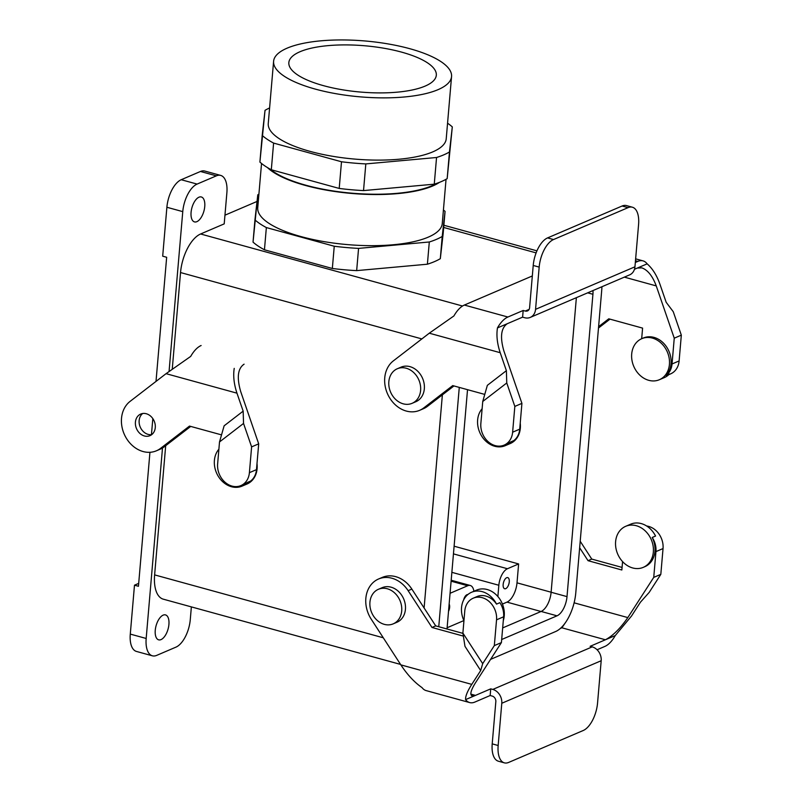 <?xml version="1.0" encoding="UTF-8"?>
<svg xmlns="http://www.w3.org/2000/svg" width="803" height="803" viewBox="0 0 803 803"><rect width="100%" height="100%" fill="white"/><g stroke="black" fill="none" stroke-linecap="round" stroke-linejoin="round"><path stroke-width="1.2" d="M506.382 370.675L506.763 382.971L514.833 406.408L512.625 432.195A18.8 15.377 66.8 0 1 504.143 445.113A18.8 15.377 66.8 0 1 487.833 441.389A18.8 15.377 66.8 0 1 480.856 423.462L482.744 401.48L487.351 385.34L506.382 370.675L500.199 352.698C497.187 343.664 496.274 335.403 497.458 327.915A28.205 13.591 -74.6 0 1 507.887 317.024L464.355 305.05L532.319 275.961M507.887 317.024L523.175 310.48L522.602 317.155L524.68 317.727A11.754 9.616 -113.2 0 0 530.251 317.416A11.754 9.616 -113.2 0 0 535.561 309.336L539.174 267.098A23.498 11.322 -74.6 0 1 553.508 239.555L547.556 237.909A23.498 11.322 105.4 0 0 533.222 265.462L529.599 307.7A4.698 3.844 -113.2 0 1 527.481 310.932A4.698 3.844 -113.2 0 1 525.242 311.052L523.175 310.48M647.148 263.846L637.281 268.072L641.808 267.861C647.74 269.979 652.548 275.991 656.252 285.908L674.249 338.183L681.325 335.152L673.255 311.705L666.169 302.289L659.976 284.312C656.794 275.349 652.518 268.533 647.148 263.846A28.205 13.591 105.4 0 0 643.042 260.885A28.205 13.591 105.4 0 0 637.853 261.397L635.324 262.481M514.833 406.408L521.92 403.377L519.712 429.173A18.8 15.377 66.8 0 1 513.769 440.616L510.417 442.051A18.8 15.377 -113.2 0 1 507.867 443.517L504.143 445.113M497.458 327.915L507.315 323.689C501.012 327.965 499.878 337.099 503.923 351.102L521.92 403.377M464.355 305.05A28.205 13.591 105.4 0 0 453.916 315.94L429.284 333.195L393.34 360.888A28.205 23.076 66.8 0 0 388.632 396.1A28.205 23.076 66.8 0 0 419.668 410.313A28.205 23.076 66.8 0 0 423.803 407.884L427.537 406.288A28.205 23.076 66.8 0 1 423.402 408.717L419.668 410.313M484.761 394.414L452.721 385.601L423.803 407.884M641.677 338.715L642.591 328.116L608.774 318.811L598.606 326.65M641.778 338.675L643.394 337.983A22.323 18.268 66.8 0 1 667.223 347.93A22.323 18.268 66.8 0 1 666.099 375.423L669.451 373.987A22.323 18.268 -113.2 0 1 664.322 377.601L659.353 379.729A22.323 18.268 -113.2 0 0 669.16 358.158A22.323 18.268 -113.2 0 0 652.377 338.083A22.323 18.268 -113.2 0 0 641.778 338.675A22.323 18.268 -113.2 0 0 640.051 339.549A22.323 18.268 -113.2 0 0 634.26 367.463A22.323 18.268 -113.2 0 0 659.353 379.729M674.249 338.183L672.041 363.97A18.8 15.377 66.8 0 1 666.099 375.423M609.999 319.152L598.486 328.015M681.325 335.152L679.117 360.938A18.8 15.377 66.8 0 1 670.635 373.857L668.809 374.64M637.281 268.072L634.47 269.276M530.251 317.416L629.652 274.867A11.754 9.616 -113.2 0 0 634.952 266.797L638.576 224.559A23.498 11.322 105.4 0 0 632.383 207.214A23.498 11.322 105.4 0 0 628.056 207.646L553.508 239.555M628.056 207.646L622.104 206.01A23.498 11.322 -74.6 0 1 626.43 205.578L632.383 207.214M622.104 206.01L547.556 237.909M507.315 323.689L522.602 317.155M453.946 385.942L427.537 406.288M506.763 382.971L482.744 401.48M482.121 408.737A22.323 18.268 -113.2 0 0 481.659 436.069A22.323 18.268 -113.2 0 0 505.278 445.665A22.323 18.268 -113.2 0 0 510.417 442.051M505.278 445.665L510.256 443.537A22.323 18.268 -113.2 0 0 520.234 423.101M615.279 635.544L605.412 639.77C612.87 635.815 620.338 628.428 627.816 617.587L653.742 577.387L660.819 574.356L649.195 592.383L640.463 602.17L631.539 615.991L615.279 635.544A28.205 13.591 -74.6 0 1 604.84 646.435L597.071 649.768M504.354 762.85L498.402 761.214A23.498 11.322 -74.6 0 1 492.209 743.869L495.832 701.631A4.698 3.844 66.8 0 0 492.239 696.091L490.161 695.518L490.733 688.854L492.811 689.426A11.754 9.616 66.8 0 1 501.785 703.267L498.161 745.505A23.498 11.322 105.4 0 0 504.354 762.85A23.498 11.322 105.4 0 0 508.68 762.418L583.229 730.509A23.498 11.322 -74.6 0 0 597.562 702.966L601.186 660.728A11.754 9.616 66.8 0 0 592.212 646.877L590.135 646.315L605.412 639.77L561.879 627.795L560.364 628.438M480.676 670.555L482.703 663.639L494.327 645.612L496.545 619.826A18.8 15.377 -113.2 0 0 489.569 601.899A18.8 15.377 -113.2 0 0 473.258 598.175A18.8 15.377 -113.2 0 0 464.766 611.093L462.889 633.075L464.977 646.335L480.676 670.555L471.762 684.377C467.386 691.263 465.328 696.342 465.589 699.614A28.205 13.591 105.4 0 0 469.685 702.575A28.205 13.591 105.4 0 0 474.884 702.063L490.161 695.518M494.327 645.612L501.413 642.581L475.486 682.781C470.769 690.379 469.675 694.776 472.194 695.95L475.456 695.398L490.733 688.854M622.074 567.42L591.771 559.089L580.208 541.252M465.589 699.614L475.456 695.398L470.849 694.123M462.929 633.366L435.708 625.878L411.859 589.091A28.205 23.076 -113.2 0 0 382.298 577.397L378.574 578.993A28.205 23.076 -113.2 0 0 371.207 619.143L400.848 664.874C407.362 674.751 414.428 682.339 422.057 687.639A28.205 13.591 -74.6 0 0 426.152 690.6L469.685 702.575M501.413 642.581L503.622 616.794A18.8 15.377 -113.2 0 0 499.878 602.682L496.525 604.117A22.323 18.268 66.8 0 0 471.622 592.243L476.601 590.115A22.323 18.268 66.8 0 1 497.75 596.388A22.323 18.268 66.8 0 1 503.29 620.649M463.361 636.106L431.984 627.474L408.135 590.687A28.205 23.076 -113.2 0 0 378.574 578.993M431.984 627.474L435.708 625.878M463.943 620.689A22.323 18.268 66.8 0 1 471.622 592.243M473.258 598.175L476.982 596.579A18.8 15.377 66.8 0 1 496.525 604.117M482.703 663.639L462.889 633.075M561.879 627.795L565.171 623.028M653.742 577.387L655.951 551.601A18.8 15.377 -113.2 0 0 652.207 537.488L655.559 536.053A22.323 18.268 66.8 0 0 630.666 524.178L625.698 526.306A22.323 18.268 66.8 0 1 651.273 539.646A22.323 18.268 66.8 0 1 643.263 567.36A22.323 18.268 66.8 0 1 632.664 567.952A22.323 18.268 66.8 0 1 621.161 559.932A22.323 18.268 66.8 0 1 625.698 526.306M643.263 567.36L644.879 566.667A22.323 18.268 -113.2 0 0 652.207 537.488M622.576 561.598L621.853 569.989L588.037 560.685L579.646 547.746M591.771 559.089L588.037 560.685M660.819 574.356L663.037 548.569A18.8 15.377 -113.2 0 0 646.676 526.005M447.171 178.657L452.3 126.894A102.232 32.1 -175.1 0 0 447.562 123.21A102.232 32.1 -175.1 0 1 452.3 126.894L449.459 151.978A102.232 32.1 -175.1 0 1 436.551 157.498L365.817 163.912A102.232 32.1 -175.1 0 1 341.496 161.764L273.602 143.085A102.232 32.1 -175.1 0 1 262.19 135.416L265.03 110.332A102.232 32.1 -175.1 0 1 269.597 107.953A102.232 32.1 -175.1 0 0 265.03 110.332L259.901 162.086A102.232 32.1 4.9 0 0 271.314 169.764L339.207 188.434A102.232 32.1 4.9 0 0 363.528 190.592L434.262 184.178A102.232 32.1 4.9 0 0 447.171 178.657L449.459 151.978A102.232 32.1 -175.1 0 1 436.551 157.498L434.262 184.178A102.232 32.1 4.9 0 0 447.171 178.657L452.3 126.894L447.171 178.657M268.262 123.521A89.304 28.045 4.9 0 0 354.846 159.094A89.304 28.045 4.9 0 0 446.227 138.778L451.557 76.536A89.304 28.045 -175.1 0 1 360.186 96.852A89.304 28.045 -175.1 0 1 273.602 61.279A89.304 28.045 -175.1 0 1 287.123 48.16A89.304 28.045 -175.1 0 1 388.291 43.954A89.304 28.045 -175.1 0 1 451.557 76.536A89.304 28.045 -175.1 0 1 360.186 96.852A89.304 28.045 -175.1 0 1 273.602 61.279A89.304 28.045 -175.1 0 1 287.123 48.16A89.304 28.045 -175.1 0 1 388.291 43.954A89.304 28.045 -175.1 0 1 451.557 76.536L446.227 138.778A89.304 28.045 4.9 0 1 354.846 159.094A89.304 28.045 4.9 0 1 268.262 123.521L273.602 61.279L268.262 123.521M339.207 188.434L341.496 161.764L273.602 143.085A102.232 32.1 -175.1 0 1 262.19 135.416L259.901 162.086A102.232 32.1 4.9 0 0 271.314 169.764L273.602 143.085L271.314 169.764L339.207 188.434A102.232 32.1 4.9 0 0 363.528 190.592L365.817 163.912A102.232 32.1 -175.1 0 1 341.496 161.764L339.207 188.434M473.9 591.269A14.103 6.795 105.4 0 0 470.277 585.487A14.103 6.795 105.4 0 0 467.687 585.748L450.071 593.287L467.687 585.748A14.103 6.795 105.4 0 1 470.277 585.487L451.186 580.238L470.277 585.487A14.103 6.795 105.4 0 1 473.9 591.269M507.446 568.735A14.103 6.795 105.4 0 0 498.844 585.257L497.88 596.539L498.844 585.257A14.103 6.795 105.4 0 1 507.446 568.735L518.628 563.947L507.446 568.735L453.454 553.879L507.446 568.735M463.632 599.992A5.782 2.78 -74.6 0 1 467.828 594.591A5.782 2.78 -74.6 0 0 463.632 599.992M447.12 627.745L463.893 620.568L447.12 627.745M448.516 611.404A5.782 2.78 105.4 0 0 449.148 604.067A5.782 2.78 105.4 0 1 448.516 611.404M502.427 604.067L506.974 602.12A16.451 7.93 105.4 0 0 517.002 582.837L518.628 563.947L454.107 546.201L518.628 563.947L517.002 582.837L551.129 592.223L517.002 582.837A16.451 7.93 105.4 0 1 506.974 602.12L541.041 611.495L506.974 602.12L502.427 604.067M509.263 581.874A5.782 2.78 -74.6 0 1 504.675 588.75A5.782 2.78 -74.6 0 1 503.521 582.446A5.782 2.78 -74.6 0 1 507.737 577.608A5.782 2.78 -74.6 0 1 509.263 581.874A5.782 2.78 -74.6 0 1 504.675 588.75A5.782 2.78 -74.6 0 1 503.521 582.446A5.782 2.78 -74.6 0 1 507.737 577.608A5.782 2.78 -74.6 0 1 509.263 581.874M425.108 86.102A74.006 23.237 -175.1 0 1 341.636 89.645A74.006 23.237 -175.1 0 1 288.829 62.825A74.006 23.237 -175.1 0 1 300.051 51.713A74.006 23.237 -175.1 0 1 384.256 48.29A74.006 23.237 -175.1 0 1 436.29 75.472A74.006 23.237 -175.1 0 1 425.108 86.102A74.006 23.237 -175.1 0 1 341.636 89.645A74.006 23.237 -175.1 0 1 288.829 62.825A74.006 23.237 -175.1 0 1 300.051 51.713A74.006 23.237 -175.1 0 1 384.256 48.29A74.006 23.237 -175.1 0 1 436.29 75.472A74.006 23.237 -175.1 0 1 425.108 86.102M305.933 185.242A91.652 28.788 -175.1 0 1 270.029 169.072A91.652 28.788 -175.1 0 0 305.933 185.242A91.652 28.788 -175.1 0 0 436.732 183.365A91.652 28.788 -175.1 0 1 305.933 185.242M442.373 394.855L424.104 607.971L442.373 394.855M575.781 592.865L601.698 290.525A32.973 15.889 105.4 0 0 601.899 286.751A32.973 15.889 105.4 0 1 601.698 290.525L575.781 592.865A32.973 15.889 105.4 0 1 555.676 631.509A32.973 15.889 105.4 0 0 575.781 592.865M551.119 592.253L576.373 297.672L551.119 592.253L567.008 596.619L592.925 294.279A16.381 7.889 105.4 0 0 592.985 290.556A16.381 7.889 105.4 0 1 592.925 294.279L567.008 596.619A16.381 7.889 105.4 0 1 557.021 615.821A16.381 7.889 105.4 0 0 567.008 596.619L551.119 592.253A16.381 7.889 105.4 0 1 541.132 611.454A16.381 7.889 105.4 0 0 551.119 592.253M502.668 627.916L541.132 611.454L557.021 615.821L501.674 639.509L557.021 615.821L541.132 611.454L502.668 627.916M459.276 387.407L438.759 626.721L459.276 387.407M467.527 389.676L447.01 628.99L467.527 389.676M490.583 659.373L555.676 631.509L490.583 659.373M443.156 233.603L445.063 211.37L442.212 236.453A102.232 32.1 -175.1 0 1 429.304 241.984L358.57 248.388A102.232 32.1 -175.1 0 1 334.249 246.24L266.355 227.57A102.232 32.1 -175.1 0 1 254.942 219.892L257.783 194.808A102.232 32.1 -175.1 0 1 258.907 194.165A102.232 32.1 -175.1 0 0 257.783 194.808L253.035 242.125L254.942 219.892A102.232 32.1 -175.1 0 0 266.355 227.57L264.448 249.793A102.232 32.1 -175.1 0 1 253.035 242.125A102.232 32.1 -175.1 0 0 264.448 249.793L266.355 227.57L334.249 246.24L332.342 268.473L264.448 249.793L332.342 268.473L334.249 246.24A102.232 32.1 -175.1 0 0 358.57 248.388L356.662 270.621A102.232 32.1 -175.1 0 1 332.342 268.473A102.232 32.1 -175.1 0 0 356.662 270.621L358.57 248.388L429.304 241.984L427.397 264.207L356.662 270.621L427.397 264.207L429.304 241.984A102.232 32.1 -175.1 0 0 442.212 236.453L440.315 258.686A102.232 32.1 -175.1 0 1 427.397 264.207A102.232 32.1 -175.1 0 0 440.315 258.686L445.063 211.37A102.232 32.1 -175.1 0 0 443.417 209.984A102.232 32.1 -175.1 0 1 445.063 211.37L440.315 258.686L443.156 233.603M272.869 171.892A92.596 29.079 -175.1 0 1 267.439 167.566A92.596 29.079 -175.1 0 0 272.869 171.892A92.596 29.079 -175.1 0 0 358.65 193.975A92.596 29.079 -175.1 0 0 439.542 182.321A92.596 29.079 -175.1 0 1 358.65 193.975A92.596 29.079 -175.1 0 1 272.869 171.892M268.483 223.023A92.596 29.079 -175.1 0 1 257.743 207.726L261.537 163.481L257.743 207.726A92.596 29.079 -175.1 0 0 268.483 223.023A92.596 29.079 -175.1 0 0 371.096 245.668A92.596 29.079 -175.1 0 0 442.262 223.545A92.596 29.079 -175.1 0 1 371.096 245.668A92.596 29.079 -175.1 0 1 268.483 223.023M196.865 221.658A12.928 6.223 -74.6 0 1 194.487 221.899A12.928 6.223 -74.6 0 1 191.385 210.085A12.928 6.223 -74.6 0 1 198.963 197.207A12.928 6.223 -74.6 0 1 201.342 196.976A12.928 6.223 -74.6 0 1 204.444 208.79A12.928 6.223 -74.6 0 1 196.865 221.658A12.928 6.223 -74.6 0 1 194.487 221.899A12.928 6.223 -74.6 0 1 191.385 210.085A12.928 6.223 -74.6 0 1 198.963 197.207A12.928 6.223 -74.6 0 1 201.342 196.976A12.928 6.223 -74.6 0 1 204.444 208.79A12.928 6.223 -74.6 0 1 196.865 221.658M401.048 367.152A18.8 15.377 66.8 0 1 422.589 378.384A18.8 15.377 66.8 0 1 415.844 401.721L412.12 403.317A18.8 15.377 66.8 0 1 403.196 403.819A18.8 15.377 66.8 0 1 389.064 386.916A18.8 15.377 66.8 0 1 397.324 368.748A18.8 15.377 66.8 0 1 418.865 379.98A18.8 15.377 66.8 0 1 412.12 403.317A18.8 15.377 66.8 0 1 403.196 403.819A18.8 15.377 66.8 0 1 389.064 386.916A18.8 15.377 66.8 0 1 397.324 368.748A18.8 15.377 66.8 0 1 418.865 379.98A18.8 15.377 66.8 0 1 412.12 403.317L415.844 401.721A18.8 15.377 66.8 0 0 422.589 378.384A18.8 15.377 66.8 0 0 401.048 367.152L397.324 368.748L401.048 367.152M200.599 233.984A32.903 15.849 105.4 0 0 180.534 272.548L172.264 369.009L180.534 272.548A32.903 15.849 105.4 0 1 200.599 233.984L224.208 223.876L226.878 192.76A23.498 11.322 105.4 0 0 220.684 175.415A23.498 11.322 105.4 0 0 216.358 175.847L197.096 184.088A23.498 11.322 105.4 0 0 182.763 211.631L169.072 371.377L182.763 211.631A23.498 11.322 105.4 0 1 197.096 184.088L216.358 175.847A23.498 11.322 105.4 0 1 220.684 175.415L204.795 171.049A23.498 11.322 105.4 0 0 200.469 171.471L181.207 179.721A23.498 11.322 105.4 0 0 166.883 207.264L162.688 256.177L166.663 257.271L156.013 381.405L166.663 257.271L162.688 256.177L166.883 207.264L182.763 211.631L166.883 207.264A23.498 11.322 105.4 0 1 181.207 179.721L197.096 184.088L181.207 179.721L200.469 171.471L216.358 175.847L200.469 171.471A23.498 11.322 105.4 0 1 204.795 171.049L220.684 175.415A23.498 11.322 105.4 0 1 226.878 192.76L224.208 223.876L200.599 233.984L462.528 306.023L200.599 233.984M224.95 215.184L257.03 201.453L224.95 215.184M161.032 639.6A12.928 6.223 105.4 0 0 168.61 626.721A12.928 6.223 105.4 0 0 165.508 614.907A12.928 6.223 105.4 0 0 163.129 615.148A12.928 6.223 105.4 0 0 155.561 628.026A12.928 6.223 105.4 0 0 158.653 639.84A12.928 6.223 105.4 0 0 161.032 639.6A12.928 6.223 105.4 0 0 168.61 626.721A12.928 6.223 105.4 0 0 165.508 614.907A12.928 6.223 105.4 0 0 163.129 615.148A12.928 6.223 105.4 0 0 155.561 628.026A12.928 6.223 105.4 0 0 158.653 639.84A12.928 6.223 105.4 0 0 161.032 639.6M391.071 587.184A18.8 15.377 -113.2 0 0 382.148 587.686L378.424 589.282A18.8 15.377 -113.2 0 0 371.679 612.619A18.8 15.377 -113.2 0 0 393.219 623.851A18.8 15.377 -113.2 0 0 401.48 605.683A18.8 15.377 -113.2 0 0 387.337 588.78A18.8 15.377 -113.2 0 0 378.424 589.282A18.8 15.377 -113.2 0 0 371.679 612.619A18.8 15.377 -113.2 0 0 393.219 623.851A18.8 15.377 -113.2 0 0 401.48 605.683A18.8 15.377 -113.2 0 0 387.337 588.78A18.8 15.377 -113.2 0 0 378.424 589.282L382.148 587.686A18.8 15.377 -113.2 0 1 391.071 587.184A18.8 15.377 -113.2 0 1 405.204 604.087A18.8 15.377 -113.2 0 1 396.943 622.255A18.8 15.377 -113.2 0 0 405.204 604.087A18.8 15.377 -113.2 0 0 391.071 587.184M163.28 599.168A32.903 15.849 -74.6 0 1 154.618 574.888L165.689 445.695L154.618 574.888A32.903 15.849 -74.6 0 0 163.28 599.168L400.556 664.422L163.28 599.168M136.48 651.444A23.498 11.322 -74.6 0 1 130.287 634.099L134.482 585.186L138.698 583.38L134.482 585.186L138.447 586.28L149.94 452.3L138.447 586.28L134.482 585.186L130.287 634.099L146.176 638.465L162.497 447.994L146.176 638.465A23.498 11.322 -74.6 0 0 152.369 655.81A23.498 11.322 -74.6 0 1 146.176 638.465L130.287 634.099A23.498 11.322 -74.6 0 0 136.48 651.444L152.369 655.81L136.48 651.444M156.695 655.378A23.498 11.322 -74.6 0 1 152.369 655.81A23.498 11.322 -74.6 0 0 156.695 655.378L175.947 647.138L156.695 655.378M190.281 619.585A23.498 11.322 -74.6 0 1 175.947 647.138A23.498 11.322 -74.6 0 0 190.281 619.585L191.365 606.897L190.281 619.585M152.831 418.604L151.446 434.654L152.831 418.604M243.158 411.146L243.54 423.442L251.61 446.88L249.402 472.676A18.8 15.377 66.8 0 1 240.91 485.584A18.8 15.377 66.8 0 1 224.609 481.86A18.8 15.377 66.8 0 1 217.633 463.933L219.51 441.951L224.127 425.811L243.158 411.146L236.965 393.169C233.964 384.135 233.051 375.874 234.225 368.386M251.61 446.88L258.696 443.848L256.478 469.645A18.8 15.377 66.8 0 1 250.546 481.087L247.194 482.523A18.8 15.377 -113.2 0 1 244.644 483.988L240.91 485.584M244.092 364.171C237.778 368.436 236.654 377.571 240.699 391.573L258.696 443.848M201.121 345.521A28.205 13.591 105.4 0 0 190.692 356.412L166.06 373.666L130.116 401.359A28.205 23.076 66.8 0 0 125.398 436.571A28.205 23.076 66.8 0 0 156.444 450.784A28.205 23.076 66.8 0 0 160.58 448.355L164.304 446.759A28.205 23.076 66.8 0 1 160.168 449.188L156.444 450.784M135.416 422.127A11.754 9.616 66.8 0 1 140.726 414.057A11.754 9.616 66.8 0 1 146.297 413.746A11.754 9.616 66.8 0 1 155.14 424.305A11.754 9.616 66.8 0 1 149.97 435.658A11.754 9.616 66.8 0 1 139.782 433.329A11.754 9.616 66.8 0 1 135.416 422.127M221.538 434.885L189.488 426.082L160.58 448.355M142.693 413.505A11.754 9.616 -113.2 0 0 140.234 427.045A11.754 9.616 -113.2 0 0 151.727 434.624M190.712 426.413L164.304 446.759M243.54 423.442L219.51 441.951M218.888 449.208A22.323 18.268 -113.2 0 0 218.436 476.54A22.323 18.268 -113.2 0 0 242.054 486.136A22.323 18.268 -113.2 0 0 247.194 482.523M242.054 486.136L247.023 484.018A22.323 18.268 -113.2 0 0 257 463.572M363.528 190.592L434.262 184.178L436.551 157.498L365.817 163.912L363.528 190.592M637.853 261.397L635.474 260.744M529.107 309.406L525.242 311.052M656.252 285.908L624.363 277.135M500.199 352.698L429.284 333.195M679.117 360.938L672.041 363.97M634.952 266.797L535.561 309.336M539.174 267.098L533.222 265.462M512.625 432.195L519.712 429.173M408.135 590.687L411.859 589.091M496.545 619.826L503.622 616.794M471.762 684.377L400.848 664.874M501.785 703.267L601.186 660.728M492.811 689.426L592.212 646.877M498.161 745.505L492.209 743.869M627.816 617.587L574.115 602.822M663.037 548.569L655.951 551.601M451.105 581.191L467.687 585.748L451.105 581.191M451.868 572.338L498.844 585.257L451.868 572.338M587.676 292.834L592.925 294.279L587.676 292.834M421.856 338.916L180.534 272.548L421.856 338.916M536.113 252.885L443.678 227.46L536.113 252.885M383.282 637.783L154.618 574.888L383.282 637.783M236.965 393.169L166.06 373.666M249.402 472.676L256.478 469.645M635.635 258.847L643.042 260.885M442.262 223.545L446.046 179.3L442.262 223.545M443.868 225.252L536.946 250.847L443.868 225.252M396.943 622.255L393.219 623.851L396.943 622.255"/></g></svg>
